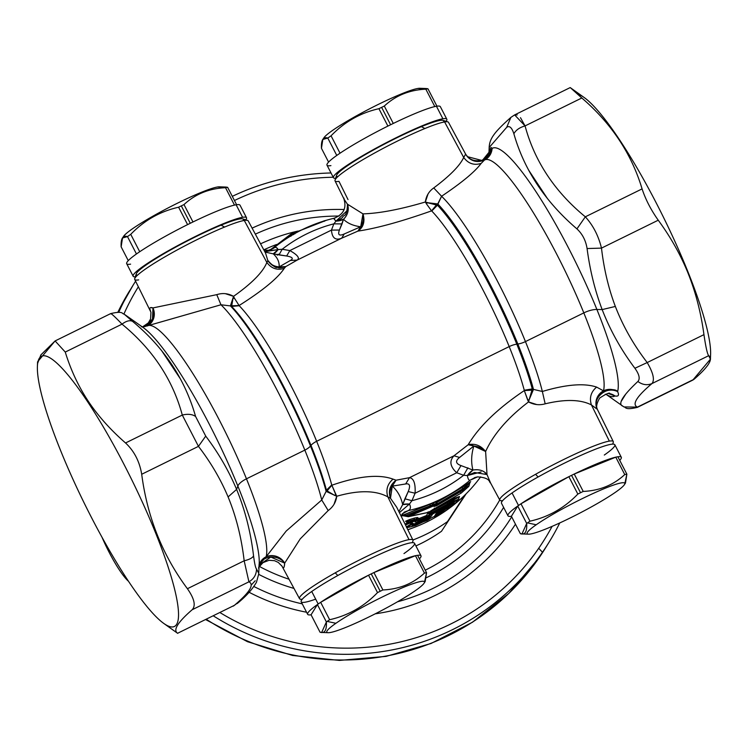 <?xml version="1.0" encoding="UTF-8"?>
<svg xmlns="http://www.w3.org/2000/svg" width="748" height="748" viewBox="0 0 748 748"><rect width="100%" height="100%" fill="white"/><g stroke="black" fill="none" stroke-linecap="round" stroke-linejoin="round"><path stroke-width="1.12" d="M415.327 524.161L413.205 524.488L415.327 524.161L414.953 523.291L415.327 524.161L426.958 519.467L426.005 518.897L426.958 519.467L415.327 524.161L415.421 525.143L415.327 524.161M429.399 517.915A2.122 2.076 31.8 0 0 430.362 517.719L429.567 519A2.122 2.076 -148.2 0 1 427.819 519.019L429.567 519L427.108 520.44L426.958 519.467L428.174 518.439L427.819 519.019L426.79 518.411L427.819 519.019L426.958 519.467L427.108 520.44L412.008 526.012L412.859 524.629L416.73 523.02L416.29 522.609L416.73 523.02L428.417 518.317L427.921 517.915L430.362 517.719L428.604 517.738M413.205 524.488L412.008 526.012L415.421 525.143L429.567 519L430.362 517.719L428.417 518.317L412.859 524.629L412.008 526.012M233.301 606.114L234.348 605.356C249.701 592.351 254.554 584.506 248.916 581.832L244.166 560.794C241.501 537.737 236.144 516.447 228.093 496.934C220.669 479.272 210.786 462.414 198.454 446.36L182.297 415.056C172.704 379.591 152.611 349.288 122.018 324.146C114.397 316.18 110.592 312.757 110.611 313.87C110.592 312.757 114.397 316.18 122.018 324.146L65.263 352.065L122.018 324.146C152.611 349.288 172.704 379.591 182.297 415.056L125.542 442.966L182.297 415.056L198.454 446.36L141.699 474.269L198.454 446.36C210.786 462.414 220.669 479.272 228.093 496.934C236.144 516.447 241.501 537.737 244.166 560.794L187.411 588.713L244.166 560.794L248.916 581.832L192.161 609.742L248.916 581.832C254.554 584.506 249.701 592.351 234.348 605.356L177.594 633.275C172.825 630.162 177.687 622.317 192.161 609.742C195.976 605.73 194.396 598.718 187.411 588.713C162.55 555.297 147.309 517.149 141.699 474.269C139.567 461.469 134.182 451.035 125.542 442.966C111.284 430.521 99.372 417.365 89.797 403.49C79.213 388.025 71.041 370.877 65.263 352.065C71.041 370.877 79.213 388.025 89.797 403.49L89.377 404.406A150.591 26.479 -116.2 0 0 37.4 366.473A150.591 26.479 -116.2 0 0 126.534 578.307A150.591 26.479 63.8 0 1 39.859 387.268A150.591 26.479 63.8 0 1 89.377 404.406A150.591 26.479 63.8 0 1 176.051 595.445A150.591 26.479 63.8 0 1 126.534 578.307A150.591 26.479 -116.2 0 0 163.812 623.467A150.591 26.479 -116.2 0 0 166.617 562.431A150.591 26.479 -116.2 0 0 89.377 404.406L89.797 403.49C99.372 417.365 111.284 430.521 125.542 442.966C134.182 451.035 139.567 461.469 141.699 474.269C147.309 517.149 162.55 555.297 187.411 588.713C194.396 598.718 195.976 605.73 192.161 609.742C177.687 622.317 172.825 630.162 177.594 633.275L177.65 633.247M710.291 357.899A150.591 26.479 -116.2 0 0 687.309 270.243A150.591 26.479 -116.2 0 0 577.512 94.192M451.942 503.843L443.433 510.762L443.171 509.856L445.976 508.144L444.733 507.583L445.976 508.144L443.171 509.856L442.91 508.79L443.171 509.856L436.121 513.923L435.168 515.4L436.121 513.923L443.171 509.856L443.433 510.762L435.804 515.12L436 516.064L434.111 516.765L435.168 515.4M448.248 504.479L448.781 504.825L448.248 504.479M445.976 508.144L450.904 504.404L445.976 508.144M445.621 505.891L446.042 506.546L445.621 505.891M453.391 504.283L450.184 504.788L438.954 511.277L446.621 506.892L446.042 506.546L446.621 506.892L437.356 512.081L434.915 516.027A2.122 2.076 -148.2 0 1 434.111 516.765L436.551 512.819A2.122 2.076 31.8 0 0 437.15 512.361L438.954 511.277L438.58 509.949M37.4 366.473L37.578 361.826L55.1 340.938L40.878 354.898L37.709 363.089M326.437 490.146L326.137 491.38A127.992 22.505 -116.2 0 0 310.495 446.004L310.99 445.397A127.132 22.356 63.8 0 1 326.437 490.146L327.1 490.912L331.85 485.237L335.665 494.335L334.73 495.438L327.1 490.912L334.73 495.438L335.665 494.335L336.731 496.261L326.137 491.38L326.437 490.146A127.132 22.356 -116.2 0 0 310.99 445.397L310.495 446.004A127.992 22.505 63.8 0 1 326.137 491.38L321.734 499.991A131.106 23.048 -116.2 0 0 304.838 450.109A10.631 3.983 -22.1 0 0 310.495 446.004A127.992 22.505 -116.2 0 0 230.412 305.913L231.618 306.428A127.132 22.356 63.8 0 1 310.99 445.397A10.631 3.983 157.9 0 1 316.647 441.292A124.018 21.804 63.8 0 1 331.729 484.947L326.437 490.146L331.729 484.947L327.1 490.912L326.437 490.146M703.952 334.637L647.198 362.556L703.952 334.637C700.857 311.832 695.238 290.551 687.094 270.823C695.238 290.551 700.857 311.832 703.952 334.637C705.794 347.175 707.374 354.187 708.702 355.674C713.452 358.797 708.599 366.632 694.144 379.208L692.798 380.106L710.422 359.171L708.702 355.674L651.947 383.584C654.874 380.021 653.294 373.009 647.198 362.556C633.593 344.875 622.981 326.175 615.352 306.446C608.545 288.485 603.926 269.037 601.486 248.121C598.465 235.751 593.08 225.316 585.329 216.817C554.745 191.675 534.652 161.372 525.059 125.907L520.477 117.688M517.223 114.912L514.633 114.912L570.2 87.581L584.188 97.52A150.591 26.479 63.8 0 1 687.309 270.243L687.094 270.823L687.309 270.243A150.591 26.479 63.8 0 1 710.6 354.524L710.422 359.171M687.094 270.823C679.661 253.133 670.049 236.265 658.24 220.202C650.966 209.926 645.58 199.492 642.083 188.898C631.593 153.873 611.509 123.57 581.813 97.988L525.059 125.907L581.813 97.988C611.509 123.57 631.593 153.873 642.083 188.898L585.329 216.817L642.083 188.898C645.58 199.492 650.966 209.926 658.24 220.202L601.486 248.121L658.24 220.202C670.049 236.265 679.661 253.133 687.094 270.823M258.584 568.218A138.184 24.291 -116.2 0 0 259.229 563.394A138.184 24.291 -116.2 0 0 237.855 486.06A14.175 5.311 157.9 0 1 246.466 478.814A131.106 23.048 63.8 0 1 266.138 556.764L286.213 531.033L321.734 499.991L328.194 510.547L321.734 499.991L286.213 531.033L266.138 556.764A14.175 13.679 14.9 0 0 259.173 564.824L266.138 556.764A131.106 23.048 -116.2 0 0 246.466 478.814L304.838 450.109A131.106 23.048 63.8 0 1 321.734 499.991L326.137 491.38L336.731 496.261L331.85 485.237C358.488 476.009 378.881 473.97 393.037 479.131C387.389 483.984 385.659 489.893 387.838 496.868C375.636 490.239 358.601 490.034 336.731 496.261C335.964 502.189 333.122 506.957 328.194 510.547L300.21 538.897L284.689 563.132A14.175 11.968 8.2 0 0 270.804 557.045A14.175 11.968 8.2 0 0 259.163 565.049L270.804 557.045L284.689 563.132C279.911 556.306 273.721 554.184 266.138 556.764A14.175 13.09 -146.8 0 1 284.689 563.132C284.371 567.648 283.604 568.891 282.379 566.862L281.987 566.189A14.175 13.754 -31.4 0 1 282.379 566.862A14.175 14.165 6.9 0 0 281.818 565.909M443.667 511.679L436 516.064L435.804 515.12L443.433 510.762L443.667 511.679L434.111 516.765L436.551 512.819L438.954 511.277M443.433 510.762L446.416 508.649L447.5 509.117L446.416 508.649L451.455 504.367M450.184 504.788C456.598 501.263 455.7 502.712 447.5 509.117M452.353 503.049L453.382 503.161L449.894 504.947M446.621 506.892L446.042 506.546M597.072 408.754A14.175 13.903 156.6 0 1 603.486 390.83C596.437 395.449 594.389 401.62 597.353 409.343L591.416 404.911C580.551 399.404 565.142 399.049 545.17 403.827C539.504 405.444 533.96 404.808 528.537 401.919L529.135 399.815L527.649 399.899L524.301 390.578L531.95 390.157L528.537 401.919L527.649 399.899L529.135 399.815L533.474 389.399L532.258 388.913A127.132 22.356 -116.2 0 0 516.803 344.164L517.831 344.024A127.992 22.505 63.8 0 1 533.474 389.399L529.135 399.815L531.95 390.157L524.264 390.241L532.258 388.913L531.95 390.157L532.258 388.913L524.264 390.241A124.018 21.804 -116.2 0 0 509.192 346.586A10.631 3.983 157.9 0 1 516.803 344.164A127.132 22.356 63.8 0 1 532.258 388.913L533.474 389.399A127.992 22.505 -116.2 0 0 517.831 344.024A10.631 3.983 -22.1 0 0 525.451 341.593A131.106 23.048 63.8 0 1 542.347 391.475L533.474 389.399L542.347 391.475A131.106 23.048 -116.2 0 0 525.451 341.593L583.823 312.888A131.106 23.048 63.8 0 1 603.486 390.83C611.322 389.025 616.025 389.297 617.614 391.625A14.175 12.707 -25.1 0 0 601.214 393.785A14.175 12.707 -25.1 0 0 597.138 408.894M570.406 87.722L581.813 97.988M514.633 114.912L525.059 125.907C519.589 127.487 515.858 130.105 513.867 133.77C511.866 127.553 509.472 125.402 506.705 127.319L489.164 147.534C489.547 138.623 494.288 132.19 510.875 117.408L506.705 127.319L510.875 117.408L514.568 114.949M65.263 352.065L55.1 340.938L110.657 313.618C123.934 310.514 121.84 314.104 124.065 314.067L132.518 321.341C163.906 347.324 184.924 379.03 195.583 416.458L205.719 436.112C218.481 453.008 228.766 470.773 236.592 489.398C245.064 509.977 250.72 532.127 253.553 555.848C254.572 563.655 255.573 568.05 256.536 569.05L258.836 573.454L256.536 569.05C256.377 574.735 253.834 578.989 248.916 581.832C253.834 578.989 256.377 574.735 256.536 569.05C255.573 568.05 254.572 563.655 253.553 555.848C252.572 557.877 249.439 559.523 244.166 560.794C249.439 559.523 252.572 557.877 253.553 555.848C250.72 532.127 245.064 509.977 236.592 489.398L228.093 496.934L236.592 489.398L237.855 486.06A138.184 24.291 -116.2 0 0 143.223 327.559A138.184 24.291 63.8 0 1 237.855 486.06A138.184 24.291 63.8 0 1 259.229 563.394L259.014 565.376M622.645 406.099C617.661 403.883 622.738 395.683 637.885 381.48C642.439 384.846 647.132 385.547 651.947 383.584C647.132 385.547 642.439 384.846 637.885 381.48C640.279 378.825 639.288 374.43 634.902 368.278L647.198 362.556L634.902 368.278C621.13 349.933 610.218 330.373 602.168 309.588L615.352 306.446L602.168 309.588C594.969 290.654 589.938 270.299 587.077 248.542L601.486 248.121L587.077 248.542C585.787 240.491 582.402 233.946 576.932 228.888L585.329 216.817L576.932 228.888C545.283 201.782 524.264 170.077 513.867 133.77C515.858 130.105 519.589 127.487 525.059 125.907C534.652 161.372 554.745 191.675 585.329 216.817C593.08 225.316 598.465 235.751 601.486 248.121C603.926 269.037 608.545 288.485 615.352 306.446C622.981 326.175 633.593 344.875 647.198 362.556C653.294 373.009 654.874 380.021 651.947 383.584C636.595 396.599 631.742 404.434 637.39 407.118L694.144 379.208L637.39 407.118C631.742 404.434 636.595 396.599 651.947 383.584L708.702 355.674M233.367 606.076L238.388 602.318M467.36 156.65A14.175 13.754 148.6 0 0 492.1 148.441L485.77 159.352A14.175 13.95 57.3 0 0 492.1 148.441A138.184 24.291 63.8 0 1 596.885 309.466A138.184 24.291 63.8 0 1 617.614 391.625C619.353 395.225 618.465 396.664 614.931 395.954L609.938 393.729C609.872 392.195 606.46 393.644 599.69 398.058C596.792 403.032 595.978 406.716 597.241 409.119L597.25 409.137M480.45 446.649L485.62 451.493A14.175 10.07 16.6 0 0 473.858 446.014A14.175 7.835 47.3 0 0 468.164 444.751L470.52 444.256M391.961 484.302L396.085 480.207A14.175 11.267 -93.1 0 0 392.298 486.135A14.175 11.8 -47.6 0 0 390.484 498.28L387.838 496.868C385.659 489.893 387.389 483.984 393.037 479.131C378.89 473.97 358.488 476.009 331.85 485.237L331.729 484.947A124.018 21.804 -116.2 0 0 316.647 441.292A10.631 3.983 -22.1 0 0 310.99 445.397A127.132 22.356 -116.2 0 0 231.618 306.428L230.412 305.913L233.002 298.33L234.47 298.274L239.098 305.53L231.553 305.792L233.002 298.33L231.618 306.428L231.553 305.792L239.22 305.726L231.618 306.428L239.22 305.726A124.018 21.804 63.8 0 1 316.647 441.292L509.192 346.586A124.018 21.804 -116.2 0 0 431.764 211.02L437.43 205.195L437.748 203.933A127.992 22.505 63.8 0 1 517.831 344.024L516.803 344.164A127.132 22.356 -116.2 0 0 437.43 205.195A127.132 22.356 63.8 0 1 516.803 344.164A10.631 3.983 -22.1 0 0 509.192 346.586A124.018 21.804 63.8 0 1 524.264 390.241L524.301 390.578C497.803 408.427 479.085 426.482 468.164 444.751L473.858 446.014L459.562 457.458L453.999 455.775L468.164 444.751L453.999 455.775L459.562 457.458C455.167 460.899 455.644 463.601 461.002 465.583L456.719 472.755C450.034 466.565 449.137 460.908 453.999 455.775L409.483 477.673L405.678 483.956L392.298 486.135L396.085 480.207L409.483 477.673C413.728 478.318 415.598 483.507 415.084 493.231L408.212 491.548C410.615 485.761 409.764 483.227 405.678 483.956L409.483 477.673L396.085 480.207L393.037 479.131L396.085 480.207C389.886 485.031 388.025 491.062 390.484 498.28L392.298 486.135C397.515 490.772 400.975 496.934 402.686 504.62L398.899 511.651M410.961 521.337L414.252 520.318L410.961 521.337L409.782 520.814L405.566 521.225L406.819 522.291L405.566 521.225L409.782 520.814L410.961 521.337L409.539 522.272L407.426 521.319L408.717 522.375L406.819 522.291L409.147 522.609L405.023 524.039L407.941 522.73L410.175 522.852L405.5 525.003L409.923 523.086L411.578 523.731L406.416 526.854L411.578 523.731L406.819 522.291L408.717 522.375L407.426 521.319L409.539 522.272L410.961 521.337L411.007 522.319A2.122 2.094 130.5 0 1 409.539 522.272L410.549 523.133L408.717 522.375L410.549 523.133L409.539 522.272L411.007 522.319L412.036 523.17L410.867 523.31L413.476 523.553L412.457 524.264L411.578 523.731L413.476 523.553L411.007 522.319L414.317 521.3L416.963 522.328L428.754 517.775L431.213 516.335L432.606 514.091L453.353 502.432C460.553 498.205 459.487 499.916 450.174 507.574L444.377 511.576L415.673 525.47C406.762 527.976 405.687 527.574 412.457 524.264L413.476 523.553L411.578 523.731L412.457 524.264C405.687 527.574 406.762 527.976 415.673 525.47L444.377 511.576L450.174 507.574C459.487 499.916 460.553 498.205 453.353 502.432L432.606 514.091L431.213 516.335L428.754 517.775L428.604 516.803L431.213 516.335A2.122 2.076 -148.2 0 1 429.464 516.363L430.848 514.119A2.122 2.076 31.8 0 0 432.606 514.091A2.122 2.076 -148.2 0 1 430.848 514.119L432.447 513.137L432.606 514.091M418.871 521.824L416.963 522.328L418.151 520.814L418.777 520.842L418.871 521.824L418.777 520.842L428.604 516.803L428.754 517.775L418.871 521.824M467.248 487.21L468.454 486.724L461.329 492.979L431.512 510.426A2.122 2.076 31.8 0 0 432.251 509.893L434.831 508.528L434.326 508.135M431.512 510.426L428.698 512.315L408.689 516.438L433.803 505.844L434.457 505.676L433.952 506.49L436.533 505.77L463.04 490.211L436.533 505.77L433.952 506.49L434.457 505.676L433.803 505.844L408.689 516.438L428.698 512.315L431.512 510.426M436.383 504.807L462.76 489.342L436.383 504.807L436.514 504.311L435.224 504.75L436.514 504.311L435.14 505.068L436.383 504.807L436.533 505.77M147.608 325.754L220.969 304.773L230.412 305.913A127.992 22.505 63.8 0 1 310.495 446.004A10.631 3.983 157.9 0 1 304.838 450.109A131.106 23.048 -116.2 0 0 220.969 304.773A131.106 23.048 63.8 0 1 304.838 450.109L246.466 478.814A131.106 23.048 -116.2 0 0 147.459 325.819A131.106 23.048 -116.2 0 0 147.057 326.053C153.826 321.883 155.799 315.843 152.966 307.914A14.175 13.361 -119.6 0 1 147.823 325.642M234.47 298.274L233.002 298.33L233.544 296.339L234.47 298.274L233.544 296.339C251.926 283.352 263.025 272.057 266.849 262.454C271.421 268.569 277.228 270.542 284.259 268.364C277.826 278.172 262.772 290.561 239.098 305.53L234.47 298.274M150.778 311.907L150.759 311.879A14.175 13.903 -23.4 0 0 150.647 311.645A14.175 12.707 154.9 0 1 150.769 311.879L150.647 311.645C149.002 308.101 149.768 306.858 152.966 307.914L152.508 319.116L144.673 326.698A14.175 13.015 101 0 0 152.966 307.914L216.761 294.656C222.586 292.786 228.177 293.347 233.544 296.339L230.412 305.913L220.969 304.773L216.761 294.656L220.969 304.773L147.459 325.819A131.106 23.048 63.8 0 1 246.466 478.814A14.175 5.311 -22.1 0 0 237.855 486.06L236.592 489.398C228.766 470.773 218.481 453.008 205.719 436.112L198.454 446.36L205.719 436.112L195.583 416.458C192.255 414.205 187.823 413.738 182.297 415.056C187.823 413.728 192.255 414.205 195.583 416.458M502.235 501.141L500.477 500.59A63.842 6.882 -27.3 0 1 535.568 474.297L538.111 476.981L535.568 474.297A63.842 6.882 -27.3 0 1 609.34 441.114L591.416 404.911C589.181 397.88 590.911 391.943 596.605 387.09C590.911 391.943 589.181 397.88 591.416 404.911L597.353 409.343C591.219 398.796 606.834 385.136 617.614 391.625A14.175 13.679 14.9 0 0 603.486 390.83L596.605 387.09C584.225 382.948 566.133 384.416 542.347 391.475C566.133 384.407 584.225 382.948 596.605 387.09L603.486 390.83A131.106 23.048 -116.2 0 0 583.823 312.888A131.106 23.048 -116.2 0 0 484.816 159.894A131.106 23.048 -116.2 0 0 484.405 160.119L484.816 159.894A131.106 23.048 63.8 0 1 583.823 312.888A14.175 5.311 157.9 0 1 596.885 309.466A14.175 5.311 -22.1 0 0 583.823 312.888L525.451 341.593A10.631 3.983 157.9 0 1 517.831 344.024A127.992 22.505 -116.2 0 0 437.748 203.933L441.582 196.257A131.106 23.048 63.8 0 1 525.451 341.593A131.106 23.048 -116.2 0 0 441.582 196.257C461.946 182.568 475.139 171.61 481.151 163.401L484.405 160.119L481.151 163.401C475.139 171.61 461.946 182.568 441.582 196.257L433.737 187.935C449.913 175.817 459.908 165.663 463.704 157.473C468.285 163.644 474.101 165.617 481.151 163.401C474.101 165.617 468.285 163.644 463.704 157.473L465.63 154.125L463.704 157.473C459.908 165.663 449.913 175.817 433.737 187.935L441.582 196.257L437.43 205.195L431.764 211.02L436.402 205.036L437.43 205.195L427.407 202.708L437.748 203.933L427.407 202.708L426.454 203.839L425.341 201.997L436.402 205.036L431.549 210.871L426.454 203.839L427.407 202.708L425.341 201.997C426.173 195.957 428.969 191.273 433.737 187.935M488.911 154.041L489.164 147.534L506.705 127.319C509.472 125.402 511.866 127.553 513.867 133.77M122.018 324.146C126.29 320.929 129.797 319.994 132.518 321.341C129.797 319.994 126.29 320.929 122.018 324.146M132.518 321.341L124.065 314.067L143.223 327.559M637.39 407.118L623.935 406.931L637.39 407.118M251.141 585.151L255.218 580.775M258.649 574.763L259.229 563.394M281.987 566.18L281.977 566.161A14.175 13.754 -31.4 0 1 281.987 566.18L278.303 562.431L274.535 560.701L269.084 560.289L262.997 562.636L259.089 566.956M576.932 228.888C582.402 233.946 585.787 240.491 587.077 248.542C589.938 270.299 594.969 290.654 602.168 309.588L596.885 309.466A138.184 24.291 -116.2 0 1 617.614 391.625C619.353 395.225 618.465 396.664 614.931 395.954L608.694 393.626A14.175 13.95 -122.7 0 1 614.931 395.954A138.184 24.291 63.8 0 1 606.198 394.392A138.184 24.291 -116.2 0 0 614.931 395.954A14.175 13.015 -79 0 0 609.938 393.719L609.863 393.71M545.17 403.827L542.347 391.475L545.17 403.827C565.142 399.049 580.551 399.404 591.416 404.911L609.34 441.114A63.842 6.882 -27.3 0 1 613.267 442.377L612.696 444.134M524.301 390.578L528.537 401.919C507.827 417.683 493.521 434.214 485.62 451.493C480.758 445.443 474.943 443.199 468.164 444.751C479.085 426.482 497.794 408.427 524.301 390.578M477.523 476.897L470.137 480.188C468.949 480.646 468.014 479.103 467.35 475.55L463.638 475.27L467.911 467.818L463.638 475.27L456.719 472.755L461.002 465.583L472.951 470.062C470.959 462.507 471.268 454.494 473.858 446.014L485.62 451.493L487.013 474.569C483.881 470.557 479.197 469.061 472.951 470.062L461.002 465.583C455.644 463.601 455.167 460.899 459.562 457.458L473.858 446.014C471.268 454.494 470.959 462.507 472.951 470.062A14.175 11.014 164.3 0 1 487.013 474.569L474.615 472.484L467.35 475.55A14.175 9.032 123.2 0 1 472.951 470.062L467.35 475.55L481.123 471.951M396.767 507.34L390.484 498.28L396.767 507.331M301.921 599.672L300.154 599.12A63.842 6.882 -27.3 0 1 335.254 572.828L337.797 575.511L335.254 572.828A63.842 6.882 -27.3 0 1 409.025 539.645A63.842 6.882 -27.3 0 1 412.952 540.907L412.382 542.655M334.047 504.255L336.731 496.261C358.601 490.034 375.636 490.239 387.838 496.868L409.025 539.645A63.842 6.882 152.7 0 0 335.254 572.828A63.842 6.882 152.7 0 0 299.49 598.643A63.842 6.882 152.7 0 0 302.295 599.213M299.49 598.643L282.37 566.862L283.492 567.807M284.203 566.638L284.689 563.132L300.21 538.897L328.194 510.547M432.447 513.137L447.772 504.797L448.005 505.713L447.772 504.797L453.812 501.235L453.353 502.432L453.812 501.235L458.907 499.01L432.447 513.137L428.604 516.803L427.8 516.316L428.585 515.84L429.464 516.363L428.52 515.802L429.913 513.558L430.848 514.119L429.913 513.558L431.643 512.66L432.447 513.137L431.643 512.66L447.547 504.021L447.772 504.797L447.547 504.021L429.913 513.558L427.725 516.251L426.397 515.568L428.52 515.802L427.8 516.316L428.604 516.803L418.151 520.814L416.963 522.328L414.317 521.3L411.007 522.319M450.361 506.807L450.174 507.574L450.361 506.807M406.613 527.05L406.603 527.041C405.865 527.966 408.876 527.452 415.636 525.507L444.349 511.604L443.788 511.23L444.377 511.576L450.231 507.527L457.711 500.964L459.422 496.784L453.924 499.814L453.812 501.235L453.924 499.814L459.328 496.625M427.725 516.251L418.805 519.982L419.413 518.401L418.366 518.186L419.413 518.401L418.16 520.393L416.636 520.206L418.366 518.186L417.478 517.485L418.366 518.186L416.636 520.206L418.151 520.814L415.72 519.514L417.478 517.485L414.299 518.102L417.478 517.485L415.72 519.514L416.58 520.496L415.72 519.514L414.383 519.411L414.299 518.102L409.726 519.505L414.299 518.102L414.383 519.411L415.72 519.514L414.252 520.318L414.383 519.411L409.782 520.814L409.726 519.505L405.566 521.225L409.726 519.505L409.782 520.814L414.383 519.411L414.317 521.3L414.252 520.318L415.682 519.757A2.122 2.104 129.8 0 1 414.317 521.3L415.682 519.757L416.58 520.496L415.224 522.029L416.58 520.496L418.151 520.814L418.796 520.131L418.777 520.842L418.796 520.131L418.197 520.159L427.8 516.316L428.52 515.802L426.397 515.568L427.65 513.549A2.833 2.777 -148.2 0 1 429.913 513.558L427.65 513.549L431.437 511.37L431.643 512.66L431.437 511.37L447.239 502.806L447.547 504.021L447.239 502.806L454.504 498.252L453.924 499.814L447.547 504.021M462.76 489.342L469.155 485.602L462.76 489.342L462.647 488.855L436.514 504.311L437.225 502.226L435.953 503.282L437.225 502.226L436.523 504.283L462.647 488.855L463.04 490.211L468.454 486.724L469.155 485.602L461.329 492.979L460.703 492.67M434.831 508.528L461.329 492.979M407.52 516.513L407.903 515.896L407.52 516.513L408.567 516.644L407.52 516.513L407.903 515.896L405.762 515.4C402.761 515.568 402.63 515.774 405.388 516.017C402.63 515.774 402.761 515.568 405.762 515.4L404.537 514.484C401.293 515.54 401.022 515.97 403.724 515.783C401.022 515.97 401.293 515.54 404.537 514.484L433.597 502.731L437.608 501.609L437.225 502.226L462.189 487.406L462.647 488.855L469.716 483.302L468.903 486.219L461.301 492.997L431.942 510.445A2.122 2.076 -148.2 0 1 431.007 511.239M428.632 511.754L429.109 512.156M427.454 512.24L429.072 512.193L431.942 510.445M435.626 504.339L433.672 504.872L435.635 504.292L436.149 502.908A3.544 3.469 -148.2 0 1 437.608 501.609L433.597 502.731L433.803 505.844L433.672 504.872L432.615 505.321L433.812 504.348L432.353 504.965L433.812 504.348L433.597 502.731L432.148 503.339L432.615 505.321L430.96 505.452L432.353 504.965L432.148 503.339L429.417 504.563L431.334 505.975L430.96 505.452L405.762 515.4L430.96 505.452L429.417 504.563L404.537 514.484L408.689 516.438L407.903 515.896L431.334 505.975L432.297 506.499L431.334 505.975L432.615 505.321L432.737 506.293M435.785 503.75L433.812 504.348L435.729 503.937L434.457 505.676A2.122 2.076 31.8 0 0 435.401 504.844L434.887 505.685A2.122 2.076 -148.2 0 1 433.952 506.49M453.999 455.775C449.127 460.908 450.034 466.565 456.719 472.755L415.084 493.231C415.598 483.498 413.728 478.318 409.483 477.673L453.999 455.775M408.212 491.548L402.686 504.62C400.975 496.934 397.515 490.772 392.298 486.135L405.678 483.956C409.764 483.227 410.615 485.751 408.212 491.548L415.084 493.231L411.952 500.693L404.902 498.804L408.212 491.548M402.686 504.62L404.902 498.804L411.952 500.693L415.084 493.231L456.719 472.755L463.638 475.27A145.271 142.148 -148.2 0 1 411.952 500.693L409.418 504.049L402.686 504.62A14.175 6.554 -164.6 0 1 409.418 504.049L399.395 512.66L409.418 504.049C411.063 507.116 410.661 509.313 408.23 510.632L404.331 512.1L408.23 510.632L402.209 513.867M264.988 252.048L273.254 253.843C277.508 257.723 279.471 262.071 279.144 266.896A14.175 11.762 -124.7 0 0 285.82 266.569C280.986 267.859 278.546 268.205 278.49 267.625C276.227 265.465 278.826 271.861 267.84 260.669A14.175 13.099 -177 0 0 279.144 266.896L290.327 260.482L297.171 260.089L285.82 266.569L279.144 266.896C274.292 266.512 270.533 264.437 267.84 260.669C272.45 267.13 278.443 269.102 285.82 266.569L297.171 260.089L290.327 260.482C293.796 258.537 292.562 257.05 286.634 256.003L289.841 250.571C297.639 254.956 300.079 258.125 297.171 260.089L341.696 238.191L357.899 231.113A14.175 8.322 69.7 0 0 360.704 226.775A14.175 11.379 97.8 0 0 362.986 213.872L363.996 219.884M362.331 226.513L357.899 231.113C376.786 228.308 401.339 221.558 431.549 210.871L431.764 211.02A124.018 21.804 63.8 0 1 509.192 346.586L316.647 441.292A124.018 21.804 -116.2 0 0 239.22 305.726L239.098 305.53C262.772 290.561 277.826 278.172 284.259 268.364L285.82 266.569L284.259 268.364C277.228 270.542 271.421 268.569 266.849 262.454L267.84 260.669L265.615 253.226L267.84 260.669L266.849 262.454C263.034 272.057 251.926 283.352 233.544 296.339L225.354 293.674M484.816 159.894L485.714 159.389M324.417 221.296L324.024 220.884L324.417 221.296L324.024 220.884L295.46 232.394L295.993 232.796M489.407 152.985L489.416 152.77A14.175 11.968 -171.8 0 1 489.416 152.975L489.416 152.77A138.184 24.291 -116.2 0 0 489.304 153.237A138.184 24.291 63.8 0 1 489.416 152.77C490.108 147.982 490.997 146.533 492.1 148.441C490.997 146.533 490.108 147.982 489.416 152.77A14.175 13.679 -165.1 0 1 489.407 152.985M528.705 170.235L547.358 198.426M637.885 381.48C640.279 378.825 639.288 374.43 634.902 368.278C621.13 349.933 610.218 330.373 602.168 309.588L596.885 309.466A138.184 24.291 -116.2 0 0 492.1 148.441L482.264 160.568L467.341 156.631M180.362 378.834L161.736 350.812M341.696 238.191L344.22 233.974L360.704 226.775L357.899 231.113L341.696 238.191C335.487 240.716 332.075 238.014 331.467 230.094L339.424 230.038C337.6 234.9 339.199 236.209 344.22 233.974L341.696 238.191L297.171 260.089C300.079 258.125 297.639 254.956 289.841 250.571L286.634 256.003C292.571 257.05 293.796 258.537 290.327 260.482L279.144 266.896C279.471 262.071 277.508 257.723 273.254 253.843L286.634 256.003L279.013 254.909L282.174 249.262L289.841 250.571L331.467 230.094C332.075 238.014 335.478 240.716 341.696 238.191M625.702 394.168L621.12 401.536M597.353 409.343L613.267 441.554A63.842 6.882 152.7 0 0 609.34 441.114A63.842 6.882 152.7 0 0 535.568 474.297A63.842 6.882 152.7 0 0 499.804 500.113A63.842 6.882 152.7 0 0 502.619 500.683M485.181 473.11L487.013 474.569L490.538 482.909L487.013 474.569L485.62 451.493C493.521 434.205 507.827 417.683 528.537 401.919L536.718 404.556M396.749 507.294L412.952 540.084A63.842 6.882 152.7 0 0 409.025 539.645L387.838 496.868L390.484 498.28M453.877 499.851L454.504 498.252L459.375 496.644M436.421 514.783L435.804 515.129M403.453 515.802L408.296 516.718L428.464 512.408M432.615 505.321L407.903 515.896M149.796 308.774L150.713 311.776L134.733 279.443A63.842 6.882 -27.3 0 1 164.177 257.275A63.842 6.882 -27.3 0 1 224.587 227.046A63.842 6.882 -27.3 0 1 244.287 220.464L266.849 262.454L244.287 220.464A63.842 6.882 152.7 0 0 224.587 227.046L221.071 225.167A60.233 6.489 -27.3 0 1 242.717 218.893L247.523 220.398A63.842 6.882 152.7 0 0 244.287 220.464A63.842 6.882 -27.3 0 1 248.196 220.875L265.605 253.198M216.761 294.656L152.966 307.914L150.526 307.624M134.733 278.621L136.295 273.824A60.233 6.489 -27.3 0 1 166.617 252.216A60.233 6.489 -27.3 0 1 221.071 225.167L224.587 227.046A63.842 6.882 152.7 0 0 166.869 255.713A63.842 6.882 152.7 0 0 134.733 278.621A63.842 6.882 152.7 0 0 138.661 279.883M426.454 203.839L431.549 210.871C401.339 221.558 376.786 228.308 357.899 231.113C363.491 227.27 365.183 221.52 362.986 213.872C379.526 213.367 400.311 209.403 425.341 201.997L426.454 203.839M428.034 193.994L425.341 201.997C400.311 209.403 379.526 213.367 362.986 213.872L360.704 226.775C353.224 225.793 347.493 223.297 343.51 219.286C347.914 214.704 349.223 209.664 347.446 204.167L362.986 213.872L347.446 204.167A14.175 12.632 -43.5 0 1 343.51 219.286C347.493 223.297 353.224 225.793 360.704 226.775L344.22 233.974C339.199 236.209 337.6 234.9 339.424 230.038L343.51 219.286A14.175 10.865 8.9 0 1 336.011 221.099C340.181 219.211 342.434 217.864 342.771 217.051C343.07 214.592 347.137 218.107 347.446 204.167C344.183 199.538 343.051 197.547 344.052 198.201C343.051 197.547 344.183 199.538 347.446 204.167L347.605 204.737M447.846 121.868A63.842 6.882 152.7 0 0 444.602 121.933A63.842 6.882 152.7 0 0 424.901 128.525L421.386 126.636A60.233 6.489 -27.3 0 1 443.031 120.372L447.846 121.868M335.048 180.09L336.609 175.294A60.233 6.489 -27.3 0 1 366.931 153.686A60.233 6.489 -27.3 0 1 421.386 126.636L424.901 128.525A63.842 6.882 152.7 0 0 367.193 157.183A63.842 6.882 152.7 0 0 335.048 180.09A63.842 6.882 152.7 0 0 338.975 181.353L348.007 199.576M324.108 220.856L326.212 220.314M301.042 230.244L296.311 232.619L301.033 230.253M270.701 249.533L291.449 233.619L291.178 234.433L270.692 250.047L291.178 234.433L291.337 234.937L292.543 234.068L293.478 234.676L292.543 234.068L291.337 234.937L291.178 234.433L293.908 233.292L294.843 233.9L293.908 233.292L292.543 234.068L291.87 233.367L293.908 233.292L291.178 234.433L292.87 232.796L296.03 232.553L293.908 233.292L295.656 232.544L293.422 233.161L292.87 232.796L293.487 232.544M142.756 326.764L148.347 322.893L150.591 318.938L150.946 312.29M264.652 251.44L278.078 249.598A14.175 8.378 -75.5 0 1 273.254 253.843L278.078 249.598L265.082 251.637M273.011 248.645C275.124 246.7 276.816 247.018 278.078 249.598L282.174 249.262A145.271 142.148 -148.2 0 1 333.86 223.839L342.032 223.914L339.424 230.038L331.467 230.094L333.86 223.839L331.467 230.094L289.841 250.571L282.174 249.262L279.013 254.909L273.254 253.843M475.27 477.411L470.137 480.188A152.358 149.086 -148.2 0 1 408.23 510.632C410.661 509.313 411.063 507.116 409.418 504.049L411.952 500.693A145.271 142.148 31.8 0 0 463.638 475.27L467.35 475.55C468.014 479.103 468.949 480.646 470.137 480.188L475.27 477.411M499.804 500.113L490.538 482.909C489.042 482.75 491.071 477.682 477.533 476.897L474.765 477.561M474.587 477.682L472.914 479.038M450.53 504.666L450.315 505.648M458.879 497.626L459.394 496.85M409.343 522.628L412.634 523.684M419.413 518.401L426.397 515.568L419.413 518.401M469.641 483.451L462.647 488.855L462.189 487.406L469.987 482.572M470.716 481.656L462.189 487.406L437.608 501.609L435.822 503.619M334.263 218.192L334.234 218.201C343.734 214.293 346.904 207.729 343.743 198.501L335.048 180.913A63.842 6.882 -27.3 0 1 364.491 158.744A63.842 6.882 -27.3 0 1 424.901 128.525A63.842 6.882 -27.3 0 1 444.602 121.933L463.704 157.473L444.602 121.933A63.842 6.882 -27.3 0 1 448.51 122.354L465.63 154.125C470.352 161.138 476.588 163.139 484.339 160.128M282.585 241.295L291.337 234.937L290.935 236.265L291.337 234.937L282.576 241.295M347.137 210.637L336.011 221.099C333.767 219.005 333.402 218.033 334.917 218.201M334.291 219.192L336.011 221.099L343.51 219.286L342.032 223.914L333.86 223.839L336.011 221.099L333.86 223.839A145.271 142.148 31.8 0 0 282.174 249.262L278.078 249.598L276.508 247.691M480.646 476.85A152.358 149.086 -148.2 0 1 407.81 529.687A152.358 149.086 31.8 0 0 480.646 476.85M408.23 510.632A152.358 149.086 31.8 0 0 470.137 480.188M459.506 496.494L454.504 498.252L427.65 513.549L426.397 515.568M359.853 229.122L360.05 228.075L359.853 229.122M274.946 247.42L273.469 248.224M268.738 261.127L268.186 261.155M232.301 196.341A244.484 239.229 -148.2 0 1 331.027 172.975A244.484 239.229 31.8 0 0 232.301 196.341M559.756 522.946A244.484 239.229 -148.2 0 1 542.496 552.239L538.7 548.293A239.173 234.031 31.8 0 0 552.108 526.368A239.173 234.031 -148.2 0 1 538.7 548.293A239.173 234.031 -148.2 0 1 220.062 612.621A239.173 234.031 31.8 0 0 538.7 548.293L542.496 552.239A244.484 239.229 -148.2 0 1 213.404 615.903A244.484 239.229 31.8 0 0 542.496 552.239L538.99 557.915A244.484 239.229 -148.2 0 1 206.411 619.344A244.484 239.229 31.8 0 0 538.99 557.915L542.496 552.239A244.484 239.229 31.8 0 0 549.023 542.272A244.484 239.229 31.8 0 0 559.756 522.946M333.234 177.248A239.173 234.031 31.8 0 0 234.451 200.511A239.173 234.031 -148.2 0 1 333.234 177.248M123.934 313.992A239.173 234.031 -148.2 0 1 138.361 286.774A239.173 234.031 31.8 0 0 123.934 313.992M344.174 209.524A206.457 202.025 31.8 0 0 252.104 228.131A206.457 202.025 -148.2 0 1 344.174 209.524M249.131 592.285A206.457 202.025 31.8 0 0 306.568 612.229A206.457 202.025 -148.2 0 1 249.131 592.285M375.225 613.827A206.457 202.025 31.8 0 0 515.466 524.189A206.457 202.025 -148.2 0 1 375.225 613.827M118.726 312.271A244.484 239.229 -148.2 0 1 135.603 281.201A244.484 239.229 31.8 0 0 133.228 284.96A244.484 239.229 31.8 0 0 118.726 312.271M117.894 312.187A244.484 239.229 -148.2 0 1 129.722 290.635A244.484 239.229 31.8 0 0 117.894 312.187L133.228 284.96M545.507 547.947A244.484 239.229 -148.2 0 1 538.99 557.915A28.349 5.834 34.7 0 1 538.953 557.961A28.349 5.834 -145.3 0 0 538.99 557.915A244.484 239.229 31.8 0 0 545.507 547.947L549.023 542.272M499.739 499.982A180.455 176.575 -148.2 0 1 425.247 570.182A180.455 176.575 31.8 0 0 499.739 499.982M289.027 579.223A180.455 176.575 -148.2 0 1 259.388 566.442A180.455 176.575 31.8 0 0 289.027 579.223M263.801 249.851A180.455 176.575 -148.2 0 1 276.582 244.484A180.455 176.575 31.8 0 0 263.801 249.851M260.556 243.829A187.542 183.512 -148.2 0 1 298.069 231.048A187.542 183.512 31.8 0 0 260.556 243.829M503.619 507.378A187.542 183.512 -148.2 0 1 426.369 577.708A187.542 183.512 31.8 0 0 503.619 507.378M293.973 588.414A187.542 183.512 -148.2 0 1 258.78 574.399A187.542 183.512 31.8 0 0 293.973 588.414M255.339 234.143A199.37 195.088 -148.2 0 1 339.031 216.069A199.37 195.088 31.8 0 0 255.339 234.143M511.688 516.868A199.37 195.088 -148.2 0 1 397.497 601.794A199.37 195.088 31.8 0 0 511.688 516.868M302.257 603.87A199.37 195.088 -148.2 0 1 253.899 586.497A199.37 195.088 31.8 0 0 302.257 603.87M447.482 521.608L464.91 495.017L447.482 521.608A159.446 156.023 -148.2 0 1 412.905 540A159.446 156.023 31.8 0 0 447.482 521.608M466.154 493.783L441.507 531.267L466.154 493.783M415.897 545.928A159.446 156.023 31.8 0 0 441.507 531.267A159.446 156.023 -148.2 0 1 415.897 545.928M407.866 529.79A148.815 145.617 31.8 0 0 411.512 528.406A148.815 145.617 -148.2 0 1 407.866 529.79M335.908 623.29A54.922 5.919 -27.3 0 1 404.116 587.077A54.922 5.919 -27.3 0 1 415.346 590.649A54.922 5.919 -27.3 0 1 347.137 626.861A54.922 5.919 -27.3 0 1 335.908 623.29A54.922 5.919 152.7 0 0 328.204 632.696A54.922 5.919 152.7 0 0 366.445 618.166A54.922 5.919 152.7 0 0 415.346 590.649A54.922 5.919 152.7 0 0 424.069 583.216A54.922 5.919 152.7 0 0 393.654 591.621A54.922 5.919 152.7 0 0 335.908 623.29L327.175 621.41L335.908 623.29M424.481 582.346L426.547 572.697L417.571 555.306L426.547 572.697A63.776 6.872 152.7 0 0 424.434 573.09L415.449 555.699L373.916 572.566A63.776 6.872 -27.3 0 1 415.449 555.699L424.434 573.09C413.111 583.599 399.264 589.218 382.892 589.957L373.916 572.566L382.892 589.957A63.776 6.872 152.7 0 0 380.218 591.266L371.242 573.875L380.218 591.266A63.776 6.872 152.7 0 0 377.525 592.603L368.54 575.212A63.776 6.872 -27.3 0 1 371.242 573.875A63.776 6.872 -27.3 0 1 373.916 572.566L415.449 555.699A63.776 6.872 -27.3 0 1 417.571 555.306A63.776 6.872 -27.3 0 1 419.422 558.887A63.776 6.872 152.7 0 0 420.993 555.801A63.776 6.872 152.7 0 0 417.571 555.306A63.776 6.872 152.7 0 0 415.449 555.699A63.776 6.872 152.7 0 0 373.916 572.566A63.776 6.872 152.7 0 0 371.242 573.875A63.776 6.872 152.7 0 0 368.54 575.212A63.776 6.872 152.7 0 0 320.668 602.318A63.776 6.872 -27.3 0 1 368.54 575.212L320.668 602.318L329.644 619.718L320.668 602.318L368.54 575.212L377.525 592.603C364.089 606.525 348.129 615.557 329.644 619.718A63.776 6.872 152.7 0 0 327.175 621.41A63.776 6.872 152.7 0 0 326.39 621.962L317.414 604.562A63.776 6.872 152.7 0 0 307.643 614.314A63.776 6.872 152.7 0 0 311.065 614.809A63.776 6.872 -27.3 0 1 317.414 604.562L311.065 614.809L320.051 632.21L311.065 614.809L317.414 604.562L326.39 621.962C326.792 630.255 324.679 633.678 320.051 632.21L321.659 632.462L326.39 621.962A63.776 6.872 -27.3 0 1 327.175 621.41A63.776 6.872 -27.3 0 1 329.644 619.718C348.129 615.557 364.089 606.525 377.525 592.603A63.776 6.872 -27.3 0 1 380.218 591.266A63.776 6.872 -27.3 0 1 382.892 589.957C399.264 589.218 413.111 583.599 424.434 573.09A63.776 6.872 -27.3 0 1 426.547 572.697L425.173 581.542L424.069 583.216M403.976 553.576A63.776 6.872 152.7 0 0 390.942 549.434A63.776 6.872 152.7 0 0 311.729 591.49L318.19 604.01A63.776 6.872 152.7 0 0 317.414 604.562A63.776 6.872 -27.3 0 1 318.19 604.01A63.776 6.872 -27.3 0 1 320.668 602.318A63.776 6.872 152.7 0 0 318.19 604.01L311.729 591.49A63.776 6.872 -27.3 0 1 373.729 557.054A63.776 6.872 -27.3 0 1 414.532 543.282L420.993 555.801M307.643 614.314L301.182 601.785A63.776 6.872 -27.3 0 1 311.729 591.49A63.776 6.872 152.7 0 0 315.684 599.148M536.223 524.769A54.922 5.919 -27.3 0 1 604.431 488.547A54.922 5.919 -27.3 0 1 615.66 492.119A54.922 5.919 -27.3 0 1 547.452 528.331A54.922 5.919 -27.3 0 1 536.223 524.769A54.922 5.919 152.7 0 0 528.518 534.165A54.922 5.919 152.7 0 0 566.769 519.636A54.922 5.919 152.7 0 0 615.66 492.119A54.922 5.919 152.7 0 0 624.393 484.685A54.922 5.919 152.7 0 0 593.977 493.091A54.922 5.919 152.7 0 0 536.223 524.769L527.49 522.88L536.223 524.769M624.795 483.816L626.861 474.167L617.885 456.776L626.861 474.167A63.776 6.872 152.7 0 0 624.748 474.569L615.772 457.168L574.24 474.036A63.776 6.872 -27.3 0 1 615.772 457.168L624.748 474.569C613.425 485.069 599.578 490.688 583.216 491.427L574.24 474.036L583.216 491.427A63.776 6.872 152.7 0 0 580.532 492.736L571.556 475.345L580.532 492.736A63.776 6.872 152.7 0 0 577.839 494.073L568.863 476.682A63.776 6.872 -27.3 0 1 571.556 475.345A63.776 6.872 -27.3 0 1 574.24 474.036L615.772 457.168A63.776 6.872 -27.3 0 1 617.885 456.776A63.776 6.872 -27.3 0 1 619.737 460.357A63.776 6.872 152.7 0 0 621.308 457.28A63.776 6.872 152.7 0 0 617.885 456.776A63.776 6.872 152.7 0 0 615.772 457.168A63.776 6.872 152.7 0 0 574.24 474.036A63.776 6.872 152.7 0 0 571.556 475.345A63.776 6.872 152.7 0 0 568.863 476.682A63.776 6.872 152.7 0 0 520.982 503.787A63.776 6.872 -27.3 0 1 568.863 476.682L520.982 503.787L529.967 521.188L520.982 503.787L568.863 476.682L577.839 494.073C564.403 507.995 548.443 517.036 529.967 521.188A63.776 6.872 152.7 0 0 527.49 522.88A63.776 6.872 152.7 0 0 526.704 523.432L517.728 506.041A63.776 6.872 152.7 0 0 507.957 515.783A63.776 6.872 152.7 0 0 511.389 516.288A63.776 6.872 -27.3 0 1 517.728 506.041L511.389 516.288L520.365 533.679L511.389 516.288L517.728 506.041L526.704 523.432C527.116 531.735 525.003 535.147 520.365 533.679L521.973 533.932L526.704 523.432A63.776 6.872 -27.3 0 1 527.49 522.88A63.776 6.872 -27.3 0 1 529.967 521.188C548.443 517.036 564.403 507.995 577.839 494.073A63.776 6.872 -27.3 0 1 580.532 492.736A63.776 6.872 -27.3 0 1 583.216 491.427C599.578 490.697 613.425 485.069 624.748 474.569A63.776 6.872 -27.3 0 1 626.861 474.167L625.487 483.012L624.393 484.685M604.3 455.046A63.776 6.872 152.7 0 0 591.257 450.904A63.776 6.872 152.7 0 0 512.053 492.96L518.514 505.489A63.776 6.872 152.7 0 0 517.728 506.041A63.776 6.872 -27.3 0 1 518.514 505.489A63.776 6.872 -27.3 0 1 520.982 503.787A63.776 6.872 152.7 0 0 518.514 505.489L512.053 492.96A63.776 6.872 -27.3 0 1 574.043 458.524A63.776 6.872 -27.3 0 1 614.847 444.751L621.308 457.28M507.957 515.783L501.497 503.264A63.776 6.872 -27.3 0 1 512.053 492.96M426.164 88.526L427.95 88.788A63.776 6.872 152.7 0 0 427.463 88.862A63.776 6.872 -27.3 0 1 427.95 88.788L436.935 106.179A63.776 6.872 152.7 0 0 436.439 106.253A63.776 6.872 152.7 0 0 434.812 106.581L425.836 89.18L434.812 106.581A63.776 6.872 152.7 0 0 393.28 123.448L384.304 106.048C395.627 95.548 409.474 89.919 425.836 89.18A63.776 6.872 -27.3 0 1 427.463 88.862L417.805 88.47L427.463 88.862A63.776 6.872 152.7 0 0 425.836 89.18C409.474 89.919 395.627 95.548 384.304 106.048A63.776 6.872 152.7 0 0 381.62 107.357A63.776 6.872 152.7 0 0 378.927 108.694C360.452 112.845 344.491 121.887 331.055 135.809A63.776 6.872 152.7 0 0 327.792 138.053L322.827 139.455L323.931 137.782A54.922 5.919 -27.3 0 1 366.408 110.461A54.922 5.919 -27.3 0 1 417.805 88.47A54.922 5.919 152.7 0 0 364.005 111.733A54.922 5.919 152.7 0 0 323.519 138.642M322.827 139.455L321.453 148.3C321.042 139.998 323.164 136.585 327.792 138.053L336.768 155.444L327.792 138.053A63.776 6.872 -27.3 0 1 331.055 135.809L340.031 153.2A63.776 6.872 152.7 0 0 336.768 155.444A63.776 6.872 152.7 0 0 330.429 165.691A63.776 6.872 152.7 0 0 330.925 165.617M417.805 88.47A54.922 5.919 -27.3 0 1 419.796 88.292L426.341 88.535M333.468 177.706L327.007 165.186A63.776 6.872 -27.3 0 1 336.768 155.444A63.776 6.872 -27.3 0 1 340.031 153.2A63.776 6.872 -27.3 0 1 387.903 126.085A63.776 6.872 152.7 0 0 340.031 153.2L331.055 135.809C344.491 121.887 360.452 112.845 378.927 108.694L387.903 126.085A63.776 6.872 -27.3 0 1 390.606 124.757A63.776 6.872 152.7 0 0 387.903 126.085L378.927 108.694A63.776 6.872 -27.3 0 1 381.62 107.357L390.606 124.757A63.776 6.872 -27.3 0 1 393.28 123.448A63.776 6.872 152.7 0 0 390.606 124.757L381.62 107.357A63.776 6.872 -27.3 0 1 384.304 106.048L393.28 123.448A63.776 6.872 -27.3 0 1 434.812 106.581A63.776 6.872 -27.3 0 1 436.439 106.253L442.9 118.773A63.776 6.872 152.7 0 0 377.946 147.122A63.776 6.872 152.7 0 0 333.468 177.706A63.776 6.872 152.7 0 0 335.618 178.333A63.776 6.872 -27.3 0 1 371.756 150.498A63.776 6.872 -27.3 0 1 442.9 118.773L436.439 106.253A63.776 6.872 -27.3 0 1 436.935 106.179A63.776 6.872 -27.3 0 1 440.357 106.683L446.818 119.203A63.776 6.872 152.7 0 0 442.9 118.773A63.776 6.872 -27.3 0 1 446.079 121.326A63.776 6.872 152.7 0 0 446.818 119.203M328.578 162.101L321.453 148.3L328.578 162.101M443.433 122.158A60.233 6.489 152.7 0 0 421.386 126.636A60.233 6.489 152.7 0 0 360.555 157.426A60.233 6.489 152.7 0 0 337.834 176.659M436.935 106.179L427.95 88.788L426.332 88.535M225.849 187.056L227.635 187.318A63.776 6.872 152.7 0 0 227.149 187.393A63.776 6.872 -27.3 0 1 227.635 187.318L236.611 204.709A63.776 6.872 152.7 0 0 236.125 204.784A63.776 6.872 152.7 0 0 234.498 205.111L225.522 187.711L234.498 205.111A63.776 6.872 152.7 0 0 192.965 221.969L183.989 204.578C195.312 194.069 209.15 188.449 225.522 187.711A63.776 6.872 -27.3 0 1 227.149 187.393L217.49 186.991L227.149 187.393A63.776 6.872 152.7 0 0 225.522 187.711C209.15 188.449 195.312 194.069 183.989 204.578A63.776 6.872 152.7 0 0 181.306 205.887A63.776 6.872 152.7 0 0 178.613 207.224C160.128 211.375 144.168 220.417 130.741 234.339A63.776 6.872 152.7 0 0 127.478 236.583L122.513 237.986L123.607 236.312A54.922 5.919 -27.3 0 1 166.093 208.982A54.922 5.919 -27.3 0 1 217.49 186.991A54.922 5.919 152.7 0 0 163.681 210.263A54.922 5.919 152.7 0 0 123.205 237.172M122.513 237.986L121.139 246.831C120.727 238.528 122.84 235.115 127.478 236.583L136.454 253.974L127.478 236.583A63.776 6.872 -27.3 0 1 130.741 234.339L139.717 251.73A63.776 6.872 152.7 0 0 136.454 253.974A63.776 6.872 152.7 0 0 130.115 264.222A63.776 6.872 152.7 0 0 130.601 264.147M217.49 186.991A54.922 5.919 -27.3 0 1 219.482 186.822L226.027 187.065M133.153 276.236L126.693 263.717A63.776 6.872 -27.3 0 1 136.454 253.974A63.776 6.872 -27.3 0 1 139.717 251.73A63.776 6.872 -27.3 0 1 187.589 224.615A63.776 6.872 152.7 0 0 139.717 251.73L130.741 234.339C144.177 220.417 160.128 211.375 178.613 207.224L187.589 224.615A63.776 6.872 -27.3 0 1 190.282 223.278A63.776 6.872 152.7 0 0 187.589 224.615L178.613 207.224A63.776 6.872 -27.3 0 1 181.306 205.887L190.282 223.278A63.776 6.872 -27.3 0 1 192.965 221.969A63.776 6.872 152.7 0 0 190.282 223.278L181.306 205.887A63.776 6.872 -27.3 0 1 183.989 204.578L192.965 221.969A63.776 6.872 -27.3 0 1 234.498 205.111A63.776 6.872 -27.3 0 1 236.125 204.784L242.586 217.303A63.776 6.872 152.7 0 0 177.622 245.653A63.776 6.872 152.7 0 0 133.153 276.236A63.776 6.872 152.7 0 0 135.304 276.863A63.776 6.872 -27.3 0 1 171.442 249.028A63.776 6.872 -27.3 0 1 242.586 217.303L236.125 204.784A63.776 6.872 -27.3 0 1 236.611 204.709A63.776 6.872 -27.3 0 1 240.043 205.214L246.503 217.733A63.776 6.872 152.7 0 0 242.586 217.303A63.776 6.872 -27.3 0 1 245.765 219.847A63.776 6.872 152.7 0 0 246.503 217.733M128.263 260.631L121.139 246.831L128.263 260.631M243.109 220.688A60.233 6.489 152.7 0 0 221.071 225.167A60.233 6.489 152.7 0 0 160.24 255.956A60.233 6.489 152.7 0 0 137.52 275.189M236.611 204.709L227.635 187.318L226.008 187.065M128.469 581.243A42.524 7.48 63.8 0 1 128.17 580.981A42.524 7.48 63.8 0 1 109.068 552.174A42.524 7.48 63.8 0 1 102.018 537.27A42.524 7.48 -116.2 0 0 109.068 552.174A42.524 7.48 -116.2 0 0 128.17 580.981A42.524 7.48 -116.2 0 0 128.469 581.243M428.81 517.766L412.26 525.059L412.774 523.862M177.706 633.36L163.812 623.467M692.9 380.049L637.343 407.38C624.084 410.484 626.141 406.884 623.935 406.931L606.076 394.355M237.125 603.589C245.952 596.465 252.403 589.34 256.489 582.206L258.836 573.454M435.102 505.18L434.887 505.685M141.522 326.521C140.867 327.082 142.849 326.848 147.459 325.819M597.287 409.221L597.054 408.707M277.34 255.171L278.359 254.189M281.538 565.497L282.37 566.862M404.331 512.1L400.919 515.737M489.314 153.994L489.594 152.452C491.184 151.938 482.825 162.204 478.916 160.698C473.185 161.035 468.884 159.072 466.004 154.808M326.596 220.202L295.479 232.385M269.869 250.468L291.365 233.657L295.123 232.301M605.244 394.233L606.478 394.476M470.109 482.367L469.716 483.302M334.234 218.201C311.617 223.577 291.365 233.572 273.497 248.205L268.41 250.356L263.848 249.944M205.775 619.653L247.495 641.7L292.58 655.454L339.349 660.419L386.08 656.379L431.016 643.495L472.484 622.224L508.921 593.351L539.411 557.288M321.659 632.453L328.204 632.696M521.973 533.932L528.518 534.165"/></g></svg>

